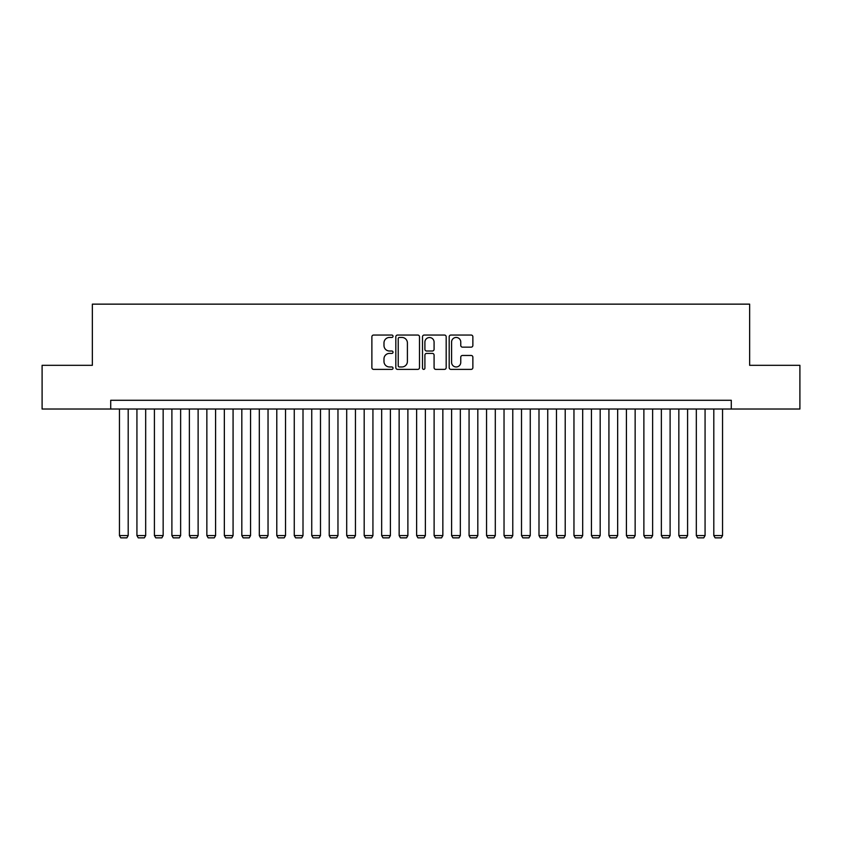 <?xml version="1.0" encoding="UTF-8"?>
<svg xmlns="http://www.w3.org/2000/svg" width="842" height="842" viewBox="0 0 842 842"><rect width="100%" height="100%" fill="white"/><g stroke="black" fill="none" stroke-linecap="round" stroke-linejoin="round"><path stroke-width="1.26" d="M393.035 336.253A1.2 1.2 0 0 0 391.835 335.053L373.595 335.053A1.716 1.716 0 0 0 371.88 336.768L371.88 367.659A1.716 1.716 0 0 0 373.595 369.375L391.835 369.375A1.2 1.2 0 0 0 393.035 368.175A1.2 1.2 0 0 0 391.835 366.965L389.467 366.965A5.494 5.494 0 0 1 383.984 361.481L383.984 358.902A5.494 5.494 0 0 1 389.467 353.408L391.835 353.408A1.2 1.2 0 0 0 393.035 352.209A1.2 1.2 0 0 0 391.835 351.009L389.467 351.009A5.494 5.494 0 0 1 383.984 345.525L383.984 342.947A5.494 5.494 0 0 1 389.467 337.453L391.835 337.453A1.2 1.2 0 0 0 393.035 336.253M471.152 347.146A1.716 1.716 0 0 0 472.867 345.43L472.867 336.768A1.716 1.716 0 0 0 471.152 335.053L450.902 335.053A1.716 1.716 0 0 0 449.186 336.768L449.186 367.659A1.716 1.716 0 0 0 450.902 369.375L471.152 369.375A1.716 1.716 0 0 0 472.867 367.659L472.867 357.187A1.716 1.716 0 0 0 471.152 355.471L462.479 355.471A1.716 1.716 0 0 0 460.763 357.187L460.763 362.376A4.589 4.589 0 0 1 456.175 366.965A4.589 4.589 0 0 1 451.586 362.376L451.586 342.041A4.589 4.589 0 0 1 456.175 337.453A4.589 4.589 0 0 1 460.763 342.041L460.763 345.43A1.716 1.716 0 0 0 462.479 347.146L471.152 347.146M110.712 409.023L42.1 409.023L42.1 365.323L92.357 365.323L92.357 304.141L749.643 304.141L749.643 365.323L799.9 365.323L799.9 409.023L731.288 409.023L731.288 400.287L110.712 400.287L110.712 409.023L731.288 409.023M419.495 336.768A1.716 1.716 0 0 0 417.779 335.053L397.54 335.053A1.716 1.716 0 0 0 395.824 336.768L395.824 367.659A1.716 1.716 0 0 0 397.54 369.375L417.779 369.375A1.716 1.716 0 0 0 419.495 367.659L419.495 336.768M424.221 335.053L444.46 335.053A1.716 1.716 0 0 1 446.176 336.768L446.176 367.659A1.716 1.716 0 0 1 444.46 369.375L435.798 369.375A1.716 1.716 0 0 1 434.083 367.659L434.083 355.135A1.716 1.716 0 0 0 432.367 353.408L426.62 353.408A1.716 1.716 0 0 0 424.905 355.135L424.905 368.175A1.2 1.2 0 0 1 423.705 369.375A1.2 1.2 0 0 1 422.505 368.175L422.505 336.768A1.716 1.716 0 0 1 424.221 335.053M399.424 337.453A1.2 1.2 0 0 0 398.224 338.652L398.224 365.765A1.2 1.2 0 0 0 399.424 366.965L401.908 366.965A5.494 5.494 0 0 0 407.402 361.481L407.402 342.947A5.494 5.494 0 0 0 401.908 337.453L399.424 337.453M434.083 342.136A4.589 4.589 0 0 0 429.494 337.537A4.589 4.589 0 0 0 424.905 342.136L424.905 349.293A1.716 1.716 0 0 0 426.62 351.009L432.367 351.009A1.716 1.716 0 0 0 434.083 349.293L434.083 342.136M128.195 409.023L128.195 535.586L119.448 535.586L119.448 409.023M128.195 535.586L126.879 537.859L120.764 537.859L119.448 535.586M145.677 409.023L145.677 535.586L136.93 535.586L136.93 409.023M145.677 535.586L144.361 537.859L138.246 537.859L136.93 535.586M163.159 409.023L163.159 535.586L154.412 535.586L154.412 409.023M163.159 535.586L161.843 537.859L155.728 537.859L154.412 535.586M180.641 409.023L180.641 535.586L171.894 535.586L171.894 409.023M180.641 535.586L179.325 537.859L173.21 537.859L171.894 535.586M198.123 409.023L198.123 535.586L189.376 535.586L189.376 409.023M198.123 535.586L196.807 537.859L190.692 537.859L189.376 535.586M215.594 409.023L215.594 535.586L206.858 535.586L206.858 409.023M215.594 535.586L214.289 537.859L208.174 537.859L206.858 535.586M233.076 409.023L233.076 535.586L224.34 535.586L224.34 409.023M233.076 535.586L231.771 537.859L225.645 537.859L224.34 535.586M250.558 409.023L250.558 535.586L241.822 535.586L241.822 409.023M250.558 535.586L249.253 537.859L243.127 537.859L241.822 535.586M268.04 409.023L268.04 535.586L259.304 535.586L259.304 409.023M268.04 535.586L266.735 537.859L260.61 537.859L259.304 535.586M285.522 409.023L285.522 535.586L276.786 535.586L276.786 409.023M285.522 535.586L284.207 537.859L278.092 537.859L276.786 535.586M303.004 409.023L303.004 535.586L294.258 535.586L294.258 409.023M303.004 535.586L301.689 537.859L295.574 537.859L294.258 535.586M320.486 409.023L320.486 535.586L311.74 535.586L311.74 409.023M320.486 535.586L319.171 537.859L313.056 537.859L311.74 535.586M337.968 409.023L337.968 535.586L329.222 535.586L329.222 409.023M337.968 535.586L336.653 537.859L330.538 537.859L329.222 535.586M355.45 409.023L355.45 535.586L346.704 535.586L346.704 409.023M355.45 535.586L354.135 537.859L348.02 537.859L346.704 535.586M372.932 409.023L372.932 535.586L364.186 535.586L364.186 409.023M372.932 535.586L371.617 537.859L365.502 537.859L364.186 535.586M390.404 409.023L390.404 535.586L381.668 535.586L381.668 409.023M390.404 535.586L389.099 537.859L382.984 537.859L381.668 535.586M407.886 409.023L407.886 535.586L399.15 535.586L399.15 409.023M407.886 535.586L406.581 537.859L400.455 537.859L399.15 535.586M425.368 409.023L425.368 535.586L416.632 535.586L416.632 409.023M425.368 535.586L424.063 537.859L417.937 537.859L416.632 535.586M442.85 409.023L442.85 535.586L434.114 535.586L434.114 409.023M442.85 535.586L441.545 537.859L435.419 537.859L434.114 535.586M460.332 409.023L460.332 535.586L451.596 535.586L451.596 409.023M460.332 535.586L459.016 537.859L452.901 537.859L451.596 535.586M477.814 409.023L477.814 535.586L469.068 535.586L469.068 409.023M477.814 535.586L476.498 537.859L470.383 537.859L469.068 535.586M495.296 409.023L495.296 535.586L486.55 535.586L486.55 409.023M495.296 535.586L493.98 537.859L487.865 537.859L486.55 535.586M512.778 409.023L512.778 535.586L504.032 535.586L504.032 409.023M512.778 535.586L511.462 537.859L505.347 537.859L504.032 535.586M530.26 409.023L530.26 535.586L521.514 535.586L521.514 409.023M530.26 535.586L528.944 537.859L522.829 537.859L521.514 535.586M547.742 409.023L547.742 535.586L538.996 535.586L538.996 409.023M547.742 535.586L546.426 537.859L540.311 537.859L538.996 535.586M565.214 409.023L565.214 535.586L556.478 535.586L556.478 409.023M565.214 535.586L563.908 537.859L557.793 537.859L556.478 535.586M582.696 409.023L582.696 535.586L573.96 535.586L573.96 409.023M582.696 535.586L581.39 537.859L575.265 537.859L573.96 535.586M600.178 409.023L600.178 535.586L591.442 535.586L591.442 409.023M600.178 535.586L598.872 537.859L592.747 537.859L591.442 535.586M617.66 409.023L617.66 535.586L608.924 535.586L608.924 409.023M617.66 535.586L616.355 537.859L610.229 537.859L608.924 535.586M635.142 409.023L635.142 535.586L626.406 535.586L626.406 409.023M635.142 535.586L633.826 537.859L627.711 537.859L626.406 535.586M652.624 409.023L652.624 535.586L643.877 535.586L643.877 409.023M652.624 535.586L651.308 537.859L645.193 537.859L643.877 535.586M670.106 409.023L670.106 535.586L661.359 535.586L661.359 409.023M670.106 535.586L668.79 537.859L662.675 537.859L661.359 535.586M687.588 409.023L687.588 535.586L678.841 535.586L678.841 409.023M687.588 535.586L686.272 537.859L680.157 537.859L678.841 535.586M705.07 409.023L705.07 535.586L696.323 535.586L696.323 409.023M705.07 535.586L703.754 537.859L697.639 537.859L696.323 535.586M722.552 409.023L722.552 535.586L713.806 535.586L713.806 409.023M722.552 535.586L721.236 537.859L715.121 537.859L713.806 535.586"/></g></svg>

